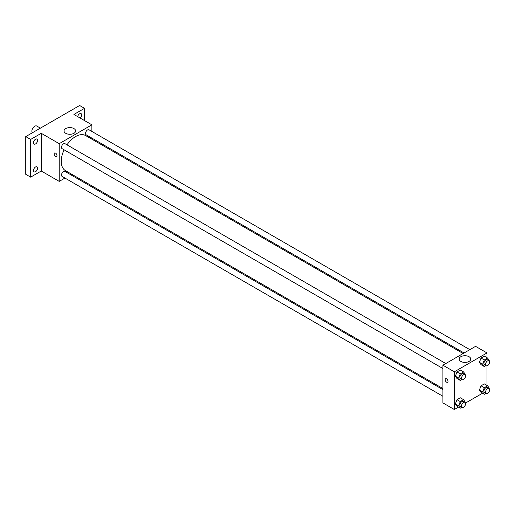 <?xml version="1.0" encoding="UTF-8"?>
<svg xmlns="http://www.w3.org/2000/svg" width="515" height="515" viewBox="0 0 515 515"><rect width="100%" height="100%" fill="white"/><g stroke="black" fill="none" stroke-linecap="round" stroke-linejoin="round"><path stroke-width="0.77" d="M40.402 128.145L36.752 126.033A4.043 2.33 120 0 0 33.636 127.121A4.043 2.33 120 0 0 31.872 131.183A4.043 2.33 120 0 0 32.387 132.773M64.954 178.068L59.219 181.383L41.258 171.012L30.649 177.141L25.75 174.315L25.75 136.604L79.632 105.498L84.531 108.324L84.531 120.581M71.649 174.205L70.729 174.74M35.548 171.688A2.884 1.667 -60 0 1 34.106 171.836A2.884 1.667 -60 0 1 33.662 169.519A2.884 1.667 -60 0 1 35.548 166.976A2.884 1.667 -60 0 1 36.99 166.834A2.884 1.667 -60 0 1 37.434 169.145A2.884 1.667 -60 0 1 35.548 171.688M35.548 143.936A2.884 1.667 -60 0 1 34.106 144.084A2.884 1.667 -60 0 1 33.662 141.767A2.884 1.667 -60 0 1 35.548 139.224A2.884 1.667 -60 0 1 36.99 139.082A2.884 1.667 -60 0 1 37.434 141.393A2.884 1.667 -60 0 1 35.548 143.936M41.258 171.012L41.258 133.308L30.649 139.436L25.75 136.604M30.649 177.141L30.649 139.436M59.219 181.383L59.219 143.672L41.258 133.308M59.219 143.672L91.876 124.823L73.915 114.452L84.531 108.324M65.74 133.314A5.794 3.341 180 0 1 64.04 130.952A5.794 3.341 180 0 1 69.834 127.604A5.794 3.341 180 0 1 75.628 130.952A5.794 3.341 180 0 1 72.049 134.035A5.794 3.341 180 0 1 65.74 133.314M77.668 116.622A2.884 1.667 -60 0 1 79.632 113.776A2.884 1.667 -60 0 1 81.074 113.628A2.884 1.667 -60 0 1 80.192 118.077M64.098 149.82A20.227 11.678 120 0 0 61.246 161.362A20.227 11.678 120 0 0 65.437 170.62L442.913 388.555M463.14 353.522L85.664 135.587A20.227 11.678 120 0 0 66.982 144.824M91.876 124.823L91.876 131.441M91.876 138.11L91.876 139.172M469.835 349.653L89.011 129.786A2.884 1.667 120 0 0 86.784 130.559A2.884 1.667 120 0 0 85.522 133.469A2.884 1.667 120 0 0 86.121 134.788L464.06 352.987M442.913 389.617L64.974 171.418A2.884 1.667 120 0 0 62.753 172.19A2.884 1.667 120 0 0 61.491 175.094A2.884 1.667 120 0 0 62.09 176.413L442.913 396.28M442.913 368.528L62.09 148.661A2.884 1.667 -60 0 1 62.09 145.333A2.884 1.667 -60 0 1 64.974 143.666L445.797 363.532M56.978 155.575A2.021 1.165 60 0 1 56.56 156.502A2.021 1.165 60 0 1 54.539 155.337A2.021 1.165 60 0 1 54.539 153.007A2.021 1.165 60 0 1 56.096 153.547A2.021 1.165 60 0 1 56.978 155.575M56.56 156.502A2.021 1.165 60 0 1 54.539 155.337A2.021 1.165 60 0 1 54.539 153M458.453 407.127L454.339 409.502L442.913 402.904L442.913 365.199L475.564 346.344L486.997 352.942L486.997 357.693M482.491 393.254L465.502 403.058M481.036 364.659L479.388 362.315L481.036 358.06L484.332 356.155L481.036 358.06L479.388 362.315L481.036 364.659L484.3 366.545L482.652 364.202L484.3 359.946L487.602 358.041L489.25 360.391L489.096 360.783M457.005 406.29L455.35 403.94L457.005 399.692L460.301 397.786L457.005 399.692L455.35 403.94L457.005 406.29L460.268 408.176L458.62 405.826L460.268 401.578L463.564 399.672L465.219 402.015L465.064 402.408M486.997 365.83L486.997 385.445M454.339 409.502L454.339 371.798L486.997 352.942M481.036 392.411L479.388 390.067L481.036 385.812L484.332 383.907L481.036 385.812L479.388 390.067L481.036 392.411L484.3 394.297L482.652 391.954L484.3 387.698L487.602 385.793L489.25 388.143L489.096 388.535M457.005 378.538L455.35 376.188L457.005 371.939L460.301 370.034L457.005 371.939L455.35 376.188L457.005 378.538L460.268 380.424L458.62 378.074L460.268 373.826L463.564 371.92L465.219 374.263L465.064 374.656M454.339 371.798L442.913 365.199M460.861 361.433A5.794 3.341 180 0 1 459.161 359.071A5.794 3.341 180 0 1 464.955 355.723A5.794 3.341 180 0 1 470.742 359.071A5.794 3.341 180 0 1 467.169 362.161A5.794 3.341 180 0 1 460.861 361.433M448.011 381.338A2.021 1.165 60 0 1 447.593 382.265A2.021 1.165 60 0 1 445.572 381.094A2.021 1.165 60 0 1 445.572 378.763A2.021 1.165 60 0 1 447.129 379.304A2.021 1.165 60 0 1 448.011 381.338M447.593 382.265A2.021 1.165 60 0 1 445.572 381.094A2.021 1.165 60 0 1 445.572 378.763M461.891 379.484L460.268 380.424M464.994 374.611L463.358 373.671A2.884 1.667 120 0 0 461.137 374.444A2.884 1.667 120 0 0 459.876 377.347A2.884 1.667 120 0 0 460.474 378.667L462.11 379.613A2.884 1.667 120 0 0 464.994 377.946A2.884 1.667 120 0 0 464.994 374.611A2.884 1.667 120 0 0 462.766 375.384A2.884 1.667 120 0 0 461.511 378.293A2.884 1.667 120 0 0 462.11 379.613M458.62 378.074L455.35 376.188M460.268 373.826L457.005 371.939M463.564 371.92L460.301 370.034M485.922 365.611L484.3 366.545M489.025 360.738L487.396 359.792A2.884 1.667 120 0 0 485.169 360.564A2.884 1.667 120 0 0 483.907 363.474A2.884 1.667 120 0 0 484.506 364.794L486.141 365.734A2.884 1.667 120 0 0 489.025 364.073A2.884 1.667 120 0 0 489.025 360.738A2.884 1.667 120 0 0 486.804 361.511A2.884 1.667 120 0 0 485.542 364.414A2.884 1.667 120 0 0 486.141 365.734M482.652 364.202L479.388 362.315M484.3 359.946L481.036 358.06M487.602 358.041L484.332 356.155M461.891 407.236L460.268 408.176M464.994 402.363L463.358 401.423A2.884 1.667 120 0 0 461.137 402.196A2.884 1.667 120 0 0 459.876 405.099A2.884 1.667 120 0 0 460.474 406.419L462.11 407.365A2.884 1.667 120 0 0 464.994 405.698A2.884 1.667 120 0 0 464.994 402.363A2.884 1.667 120 0 0 462.766 403.136A2.884 1.667 120 0 0 461.511 406.045A2.884 1.667 120 0 0 462.11 407.365M458.62 405.826L455.35 403.94M460.268 401.578L457.005 399.692M463.564 399.672L460.301 397.786M485.922 393.363L484.3 394.297M489.025 388.49L487.396 387.544A2.884 1.667 120 0 0 485.169 388.316A2.884 1.667 120 0 0 483.907 391.226A2.884 1.667 120 0 0 484.506 392.546L486.141 393.486A2.884 1.667 120 0 0 489.025 391.818A2.884 1.667 120 0 0 489.025 388.49A2.884 1.667 120 0 0 486.804 389.263A2.884 1.667 120 0 0 485.542 392.166A2.884 1.667 120 0 0 486.141 393.486M482.652 391.954L479.388 390.067M484.3 387.698L481.036 385.812M487.602 385.793L484.332 383.907"/></g></svg>
